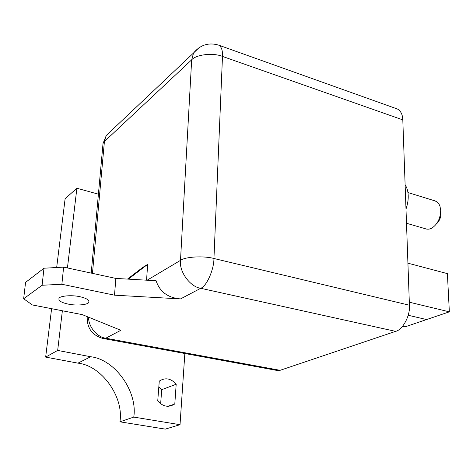 <?xml version="1.0" encoding="UTF-8"?>
<svg xmlns="http://www.w3.org/2000/svg" width="473" height="473" viewBox="0 0 473 473"><rect width="100%" height="100%" fill="white"/><g stroke="black" fill="none" stroke-linecap="round" stroke-linejoin="round"><path stroke-width="0.71" d="M147.115 280.217L180.497 260.363L191.671 59.829C196.189 54.49 213.258 52.562 222.487 56.423L213.944 258.5C203.828 255.657 185.286 256.721 180.497 260.363C178.948 271.549 190.134 286.951 200.735 288.294C206.618 286.2 213.979 269.734 213.944 258.5L409.423 305.221C410.422 315.467 402.73 329.894 395.617 331.36L280.111 370.312L276.333 370.318L104.196 338.686M409.423 305.221L402.801 119.87C402.629 114.602 400.844 110.984 397.444 109.027L396.309 108.624M405.119 184.789C407.058 187.822 408.087 191.405 408.205 195.538C408.394 199.641 407.655 204.159 405.988 209.09M434.575 200.759L436.91 201.764L438.814 203.768L439.92 206.021L440.694 210.178C440.517 218.307 437.513 224.332 431.689 228.252L429.094 229.157L426.859 229.163L406.496 223.274M440.842 211.478L441.007 212.903C441.084 217.125 439.606 220.761 436.573 223.818M114.501 295.176L115.861 278.426L156.096 280.737C159.726 291.77 167.868 297.83 180.532 298.912L114.501 295.176L61.868 284.261L42.103 285.26L43.983 268.221L25.566 282.387L23.65 298.77L42.103 285.26M23.65 298.77L32.371 304.949L82.29 314.634L120.852 330.29L105.781 338.213L280.111 370.312M79.73 296.672C86.388 298.156 89.415 300.024 88.812 302.282C88.25 304.807 76.283 305.919 68.236 304.104C61.484 302.643 58.392 300.757 58.959 298.445C59.456 295.944 71.665 294.797 79.73 296.672M43.983 268.221L63.624 267.127L115.861 278.426M87.227 316.638C86.825 327.966 92.022 335.233 102.83 338.437L105.781 338.213C97.326 337.332 88.185 326.612 88.605 317.2M87.138 316.603L87.127 317.661M402.801 119.87L222.487 56.423C222.742 50.723 221.571 46.998 218.975 45.248L218.023 44.917M146.565 280.187L147.653 264.366L142.627 267.505L127.474 279.094M147.653 264.366L128.343 279.141M102.836 145.572L103.031 143.49L104.415 141.516L106.313 135.426L111.557 130.471M61.868 284.261L63.624 267.127M402.576 326.287L405.071 326.849L426.605 319.553L408.193 315.266L426.605 319.553L449.35 311.843L447.387 273.625L407.921 263.177M409.316 302.2L449.35 311.843M67.438 267.949L76.88 188.242L98.408 194.172M184.848 353.508L180.024 424.695L133.77 417.085L119.929 421.821C124.05 396.971 101.713 365.611 77.944 363.146L45.656 357.103L51.604 308.68M62.371 310.767L57.671 350.422L90.668 356.743C114.939 359.368 137.85 391.591 133.77 417.085M174.809 403.847L176.187 384.242C170.954 378.317 165.319 377.271 159.271 381.102L157.746 400.862C162.813 406.638 168.335 407.761 174.324 404.232L167.472 406.348M76.88 188.242L65.12 198.707L56.665 267.511M180.024 424.695L165.284 429.117L119.929 421.821M160.643 403.806L161.719 389.675L158.833 386.766M57.671 350.422L45.656 357.103M176.187 384.242L161.719 389.675M180.532 298.912L200.735 288.294L395.617 331.36M199.021 47.72L193.563 52.97L191.671 59.829L104.415 141.516L92.46 273.364M90.668 356.743L77.944 363.146M407.933 192.546L435.775 201.131M88.812 302.282L88.924 301.047M91.212 273.092L103.031 143.49L106.313 135.426L193.563 52.97C200.446 44.74 208.912 42.168 218.975 45.248L397.444 109.027M174.324 404.232L168.081 406.354"/></g></svg>
